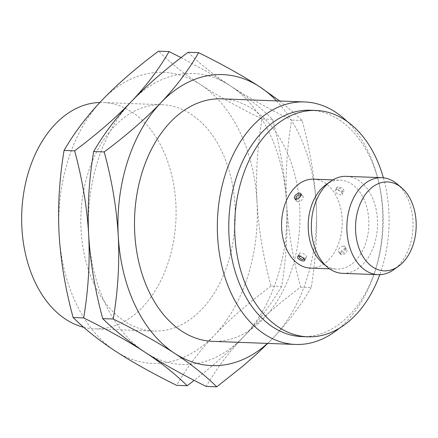 <?xml version="1.0" encoding="UTF-8"?>
<svg xmlns="http://www.w3.org/2000/svg" width="438" height="438" viewBox="0 0 438 438"><rect width="100%" height="100%" fill="white"/><g stroke="black" fill="none" stroke-linecap="round" stroke-linejoin="round"><path stroke-width="0.33" stroke-dasharray="2.19 1.64" d="M83.696 327.29A113.245 77.154 92.1 0 0 94.652 328.856A113.245 77.154 92.1 0 0 175.846 203.451A113.245 77.154 -87.9 0 0 103.094 102.519L162.268 104.731A113.245 77.154 -87.9 0 1 235.02 205.663A113.245 77.154 92.1 0 1 153.826 331.062L94.652 328.856M99.848 102.503A113.245 77.154 -87.9 0 1 103.094 102.519M153.826 331.062A113.245 77.154 92.1 0 1 81.074 230.131A113.245 77.154 -87.9 0 1 162.268 104.731M281.612 286.452C271.587 303.835 259.017 320.496 243.9 336.444A145.602 99.196 -87.9 0 1 144.934 352.174A145.602 99.196 -87.9 0 1 88.668 234.735A145.602 99.196 -87.9 0 1 131.362 101.556A145.602 99.196 -87.9 0 1 230.328 85.826A145.602 99.196 -87.9 0 1 286.6 203.265C287.98 230.35 286.321 258.075 281.612 286.452L271.051 286.058C263.243 257.216 258.562 229.255 257.013 202.164A145.602 99.196 -87.9 0 1 214.313 335.338A145.602 99.196 -87.9 0 1 115.347 351.073A145.602 99.196 -87.9 0 1 59.081 233.629A145.602 99.196 92.1 0 1 101.775 100.45A145.602 99.196 92.1 0 1 200.741 84.72C217.423 95.615 237.839 107.036 262.001 118.977C257.292 147.36 255.628 175.09 257.013 202.164A145.602 99.196 92.1 0 0 200.741 84.72C184.174 73.83 170.097 62.645 158.512 51.169M271.051 286.058C248.45 302.97 229.539 319.395 214.313 335.338C199.202 351.287 186.632 367.953 176.607 385.33M181.075 57.635L207.464 71.887L230.328 85.826C246.901 96.716 260.977 107.896 272.562 119.371C280.369 148.219 285.05 176.185 286.6 203.265A145.602 99.196 -87.9 0 1 243.9 336.444L235.901 344.558L222.887 356.691L208.619 368.884L194.193 380.365M188.099 52.275C199.684 63.751 213.76 74.936 230.328 85.826C247.005 96.716 267.426 108.137 291.588 120.083C286.879 148.466 285.215 176.191 286.6 203.265C288.149 230.355 292.83 258.321 300.638 287.164C278.037 304.071 259.126 320.501 243.9 336.444C228.784 352.393 216.219 369.053 206.194 386.436M279.756 101.014L292.852 111.832L302.149 120.477C309.956 149.325 314.637 177.291 316.187 204.371C317.566 231.45 315.902 259.181 311.194 287.558L300.638 287.164M311.194 287.558C301.174 304.936 288.604 321.601 273.487 337.55L267.766 343.408M272.562 119.371L262.001 118.977M302.149 120.477L291.588 120.083M276.537 100.893A145.602 99.196 92.1 0 1 316.187 204.371A145.602 99.196 -87.9 0 1 273.487 337.55A145.602 99.196 -87.9 0 1 267.492 343.397M221.743 98.851A121.337 82.662 -87.9 0 1 299.691 206.993A121.337 82.662 -87.9 0 1 212.698 341.355M346.995 121.337A121.337 82.662 -87.9 0 1 378.596 181.704A121.337 82.662 -87.9 0 1 382.533 210.081A121.337 82.662 92.1 0 1 375.284 270.416A121.337 82.662 92.1 0 1 339.28 328.259M301.755 336.581A113.245 77.154 92.1 0 0 376.187 267.492A113.245 77.154 92.1 0 0 382.949 211.176A113.245 77.154 -87.9 0 0 379.275 184.688A113.245 77.154 -87.9 0 0 313.154 110.442M383.381 177.79A113.245 77.154 -87.9 0 1 388.867 211.395A113.245 77.154 92.1 0 1 379.768 274.675M313.553 179.175A44.49 30.31 -87.9 0 1 342.133 218.825A44.49 30.31 92.1 0 1 310.235 268.094M325.894 184.748A44.49 30.31 -87.9 0 1 340.178 180.166A44.49 30.31 -87.9 0 1 368.763 219.821A44.49 30.31 92.1 0 1 336.866 269.085L329.579 268.812M338.278 186.911L337.09 187.168L336.838 188.017L338.749 190.377L342.056 191.937L343.206 191.904L343.912 191.417L343.759 189.895L342.461 188.515L340.578 187.464L338.278 186.911M322.959 263.452A44.49 30.31 92.1 0 0 336.866 269.085M345.538 248.565L343.293 249.255L341.273 251.122L340.37 253.224L340.967 254.593L342.368 254.856L343.731 254.516L346.321 252.638L347.268 250.093L346.847 249.112L345.538 248.565M342.631 273.35A48.536 33.064 92.1 0 0 377.43 219.602A48.536 33.064 -87.9 0 0 346.25 176.35M396.921 183.818A48.536 33.064 -87.9 0 1 412.93 220.927A48.536 33.064 92.1 0 1 393.718 269.677M343.54 246.145A4.046 2.354 -39.6 0 0 339.423 248.291A4.046 2.354 -39.6 0 0 338.634 251.877A4.046 2.354 -39.6 0 0 339.959 252.447A4.046 2.354 140.4 0 0 344.076 250.301A4.046 2.354 140.4 0 0 344.865 246.714A4.046 2.354 140.4 0 0 343.54 246.145M304.968 258.009A4.046 1.796 29.6 0 1 300.824 256.252A4.046 1.796 29.6 0 1 299.357 253.476A4.046 1.796 29.6 0 1 300.775 252.945A4.046 1.796 -150.4 0 1 304.919 254.702A4.046 1.796 -150.4 0 1 306.386 257.473A4.046 1.796 -150.4 0 1 304.968 258.009M336.57 189.922A4.046 1.796 -150.4 0 0 335.152 190.459A4.046 1.796 -150.4 0 0 336.619 193.229A4.046 1.796 -150.4 0 0 340.769 194.987A4.046 1.796 29.6 0 0 342.188 194.45A4.046 1.796 29.6 0 0 340.72 191.68A4.046 1.796 29.6 0 0 336.57 189.922M298.004 201.787A4.046 2.354 140.4 0 1 296.679 201.212A4.046 2.354 140.4 0 1 297.468 197.631A4.046 2.354 140.4 0 1 301.585 195.485A4.046 2.354 -39.6 0 1 302.91 196.054A4.046 2.354 -39.6 0 1 302.121 199.635A4.046 2.354 -39.6 0 1 298.004 201.787M376.187 267.492L375.284 270.416M378.596 181.704L379.275 184.688M332.891 179.898L340.178 180.166M340.665 254.33L338.634 251.877C339.904 253.312 341.448 253.706 343.261 253.049C345.954 251.094 346.491 248.981 344.865 246.714L346.896 249.167M297.61 256.548L299.357 253.476L298.853 255.951M304.394 259.225L306.386 257.473L304.645 260.544M336.899 187.387L335.152 190.459L338.24 188.433C339.696 187.497 344.383 191.006 342.188 194.45L343.929 191.384M294.648 198.764L296.679 201.212L295.814 199.356M301.158 194.828L302.91 196.054L300.879 193.601"/><path stroke-width="0.66" d="M99.848 102.503A113.245 77.154 -87.9 0 0 21.9 227.924A113.245 77.154 92.1 0 0 83.696 327.29M194.193 380.365L187.168 385.725L176.607 385.33C152.446 373.384 132.03 361.969 115.347 351.073C98.78 340.184 84.704 328.998 73.119 317.523C65.311 288.675 60.63 260.709 59.081 233.629C57.696 206.55 59.36 178.819 64.068 150.442C74.093 133.064 86.664 116.398 101.775 100.45C117.001 84.507 135.911 68.082 158.512 51.169L169.068 51.564L181.075 57.635M187.168 385.725C175.583 374.249 161.507 363.064 144.934 352.174C128.367 341.284 114.291 330.104 102.706 318.629C94.893 289.781 90.217 261.815 88.668 234.735C87.282 207.65 88.947 179.925 93.655 151.548C103.68 134.165 116.245 117.504 131.362 101.556C146.478 85.607 159.049 68.947 169.068 51.564M267.766 343.408L256.947 353.751L243.106 365.905L216.755 386.831L206.194 386.436C182.033 374.49 161.611 363.069 144.934 352.174C128.257 341.284 107.836 329.863 83.68 317.917C88.388 289.534 90.047 261.809 88.668 234.735C87.113 207.645 82.437 179.679 74.63 150.836C97.225 133.929 116.141 117.499 131.362 101.556C146.588 85.613 165.498 69.182 188.099 52.275L198.655 52.669C222.816 64.616 243.238 76.031 259.915 86.927L279.756 101.014M216.755 386.831C205.17 375.355 191.088 364.17 174.521 353.28C157.844 342.385 137.422 330.964 113.261 319.023L102.706 318.629M113.261 319.023C117.975 290.64 119.634 262.909 118.255 235.836C116.7 208.745 112.024 180.784 104.217 151.942L93.655 151.548M74.63 150.836L64.068 150.442M83.68 317.917L73.119 317.523M104.217 151.942C126.812 135.03 145.723 118.605 160.949 102.662C176.065 86.713 188.636 70.047 198.655 52.669M267.492 343.397A145.602 99.196 -87.9 0 1 174.521 353.28A145.602 99.196 -87.9 0 1 118.255 235.836A145.602 99.196 92.1 0 1 160.949 102.662A145.602 99.196 92.1 0 1 259.915 86.927A145.602 99.196 92.1 0 1 276.537 100.893M304.58 101.939A121.337 82.662 -87.9 0 0 217.587 236.301A121.337 82.662 92.1 0 0 295.54 344.443L212.698 341.355A121.337 82.662 -87.9 0 1 134.745 233.213A121.337 82.662 -87.9 0 1 221.743 98.851L304.58 101.939A121.337 82.662 -87.9 0 1 346.995 121.337M295.54 344.443A121.337 82.662 92.1 0 0 339.28 328.259M313.154 110.442A113.245 77.154 -87.9 0 0 310.197 110.245A113.245 77.154 -87.9 0 0 229.003 235.649A113.245 77.154 92.1 0 0 301.755 336.581L307.673 336.8A113.245 77.154 92.1 0 0 379.768 274.675M307.673 336.8A113.245 77.154 92.1 0 1 234.921 235.868A113.245 77.154 -87.9 0 1 316.116 110.464A113.245 77.154 -87.9 0 1 383.381 177.79M329.579 268.812L310.235 268.094A44.49 30.31 92.1 0 1 281.656 228.439A44.49 30.31 -87.9 0 1 313.553 179.175L332.891 179.898M308.281 229.435A44.49 30.31 -87.9 0 1 325.894 184.748L330.663 181.343A48.536 33.064 -87.9 0 1 346.25 176.35L381.75 177.669A48.536 33.064 -87.9 0 1 396.921 183.818L401.422 187.568A44.49 30.31 -87.9 0 1 416.1 221.584A44.49 30.31 92.1 0 1 398.487 266.271L393.718 269.677A48.536 33.064 92.1 0 1 378.136 274.67L342.631 273.35A48.536 33.064 92.1 0 1 327.465 267.202L322.959 263.452A44.49 30.31 92.1 0 1 308.281 229.435M296 199.367L294.949 199.044L294.276 197.839L295.217 195.293L297.813 193.415L299.17 193.076L300.572 193.339L301.174 194.707L300.265 196.81L298.245 198.677L296 199.367M303.26 261.015L300.961 260.468L299.077 259.411L297.78 258.037L297.632 256.515L298.338 256.027L299.488 255.995L302.795 257.555L304.706 259.915L304.448 260.763L303.26 261.015M330.663 181.343A48.536 33.064 -87.9 0 0 311.451 230.092A48.536 33.064 92.1 0 0 327.465 267.202M378.136 274.67A48.536 33.064 92.1 0 1 346.956 231.417A48.536 33.064 -87.9 0 1 381.75 177.669M401.422 187.568A44.49 30.31 -87.9 0 0 369.864 189.309A44.49 30.31 -87.9 0 0 355.623 231.198A44.49 30.31 92.1 0 0 398.487 266.271M310.197 110.245L316.116 110.464M298.853 255.951L299.778 258.081L301.678 259.34L304.394 259.225M295.814 199.356L296.269 196.651L298.283 194.883L301.158 194.828"/></g></svg>
